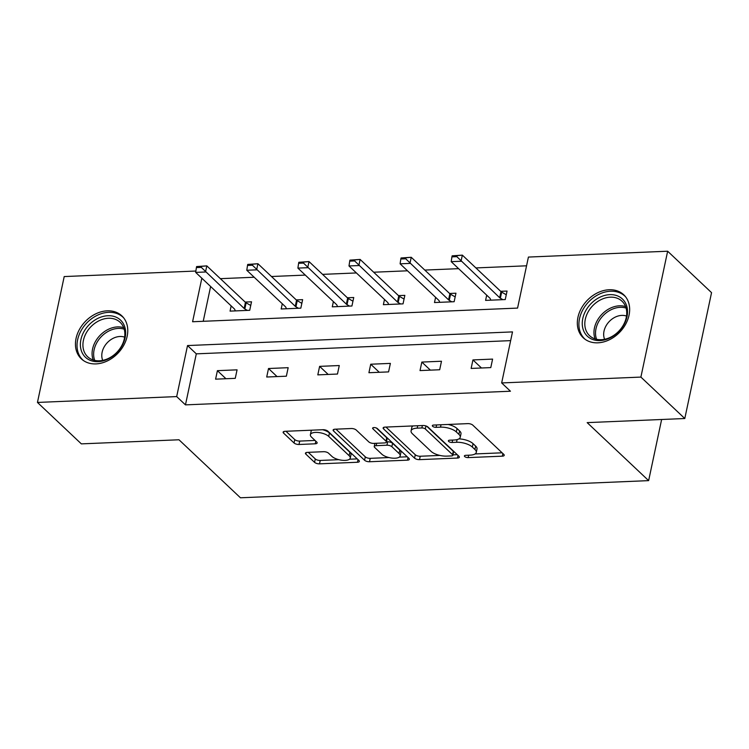 <?xml version="1.0" encoding="UTF-8"?>
<svg xmlns="http://www.w3.org/2000/svg" width="749" height="749" viewBox="0 0 749 749"><rect width="100%" height="100%" fill="white"/><g stroke="black" fill="none" stroke-linecap="round" stroke-linejoin="round"><path stroke-width="1.12" d="M464.689 456.562A2.603 1.03 -168 0 0 468.153 457.602L502.317 456.169A3.717 1.47 -168 0 0 504.227 455.317A3.717 1.47 -168 0 0 503.805 454.409L472.778 425.123A3.717 1.47 -168 0 0 467.844 423.625L433.671 425.067A2.603 1.03 -168 0 0 432.332 425.657A2.603 1.03 -168 0 0 432.632 426.293A2.603 1.03 -168 0 0 436.087 427.342L440.506 427.155A11.89 4.709 -168 0 1 456.319 431.93L458.903 434.373A11.89 4.709 -168 0 1 460.242 437.276A11.89 4.709 -168 0 1 454.128 440.009L449.709 440.197A2.603 1.03 -168 0 0 448.37 440.796A2.603 1.03 -168 0 0 448.66 441.423A2.603 1.03 -168 0 0 452.115 442.472L456.544 442.284A11.89 4.709 -168 0 1 472.347 447.059L474.932 449.503A11.89 4.709 -168 0 1 476.28 452.405A11.89 4.709 -168 0 1 470.157 455.139L465.738 455.326A2.603 1.03 -168 0 0 464.399 455.926A2.603 1.03 -168 0 0 464.689 456.562M107.247 310.835A29.539 22.751 133.3 0 1 121.881 315.891A29.539 22.751 133.3 0 1 123.894 345.064A29.539 22.751 133.3 0 1 95.966 363.902A29.539 22.751 133.3 0 1 81.332 358.846A29.539 22.751 133.3 0 1 79.319 329.672A29.539 22.751 133.3 0 1 107.247 310.835M609.134 289.751A29.539 22.751 133.3 0 1 623.767 294.797A29.539 22.751 133.3 0 1 625.771 323.98A29.539 22.751 133.3 0 1 597.852 342.817A29.539 22.751 133.3 0 1 583.218 337.762A29.539 22.751 133.3 0 1 581.205 308.579A29.539 22.751 133.3 0 1 609.134 289.751M307.352 452.377A3.717 1.47 -168 0 0 305.442 453.229A3.717 1.47 -168 0 0 305.864 454.137L314.571 462.358A3.717 1.47 -168 0 0 319.505 463.846L357.451 462.255A3.717 1.47 -168 0 0 359.361 461.403A3.717 1.47 -168 0 0 358.94 460.495L327.912 431.209A3.717 1.47 -168 0 0 322.978 429.711L285.032 431.312A3.717 1.47 -168 0 0 283.122 432.164A3.717 1.47 -168 0 0 283.543 433.072L294.057 442.996A3.717 1.47 -168 0 0 298.991 444.485L315.235 443.801A3.717 1.47 -168 0 0 317.145 442.949A3.717 1.47 -168 0 0 316.724 442.041L311.509 437.126A9.943 3.932 -168 0 1 310.386 434.692A9.943 3.932 -168 0 1 318.138 432.482A9.943 3.932 -168 0 1 328.717 436.395L349.137 455.682A9.943 3.932 -168 0 1 350.26 458.107A9.943 3.932 -168 0 1 342.518 460.317A9.943 3.932 -168 0 1 331.938 456.403L328.53 453.192A3.717 1.47 -168 0 0 323.596 451.694L307.352 452.377M201.837 278.216L192.587 321.742L517.568 308.092L528.419 257.066L667.649 251.215L711.55 292.653L684.792 418.522L587.169 422.623L648.634 480.633L240.448 497.785L178.983 439.775L81.351 443.876L37.45 402.438L64.208 276.568L195.882 271.035M684.792 418.522L640.891 377.084L501.661 382.936L512.503 331.901L187.531 345.561L176.68 396.586L37.45 402.438M510.649 340.636L196.304 353.846L185.462 404.872L510.444 391.221L501.661 382.936M185.462 404.872L176.68 396.586M414.572 458.154A3.717 1.47 -168 0 0 419.515 459.643L457.461 458.051A3.717 1.47 -168 0 0 459.371 457.199A3.717 1.47 -168 0 0 458.95 456.291L427.922 427.005A3.717 1.47 -168 0 0 422.979 425.516L385.033 427.108A3.717 1.47 -168 0 0 383.123 427.96A3.717 1.47 -168 0 0 383.544 428.868L414.572 458.154L415.292 454.755A3.717 1.47 -168 0 0 420.236 456.244L439.916 455.42M407.456 460.158L369.51 461.749A3.717 1.47 -168 0 1 364.566 460.251L333.539 430.975A3.717 1.47 -168 0 1 333.118 430.066A3.717 1.47 -168 0 1 335.037 429.205L351.272 428.522A3.717 1.47 -168 0 1 356.215 430.02L368.798 441.891A3.717 1.47 -168 0 0 373.732 443.389L384.509 442.931A3.717 1.47 -168 0 0 386.418 442.079A3.717 1.47 -168 0 0 385.997 441.17L372.899 428.803A2.603 1.03 -168 0 1 372.609 428.175A2.603 1.03 -168 0 1 374.631 427.595A2.603 1.03 -168 0 1 377.402 428.615L408.945 458.388A3.717 1.47 -168 0 1 409.366 459.296A3.717 1.47 -168 0 1 407.456 460.158L408.018 457.508M648.634 480.633L661.629 419.496M492.599 359.099L472.937 359.923L471.13 368.433L490.782 367.6L492.599 359.099M441.489 361.243L421.837 362.076L420.02 370.577L439.682 369.753L441.489 361.243M390.379 363.396L370.727 364.22L368.92 372.721L388.572 371.897L390.379 363.396M339.278 365.54L319.617 366.364L317.81 374.875L337.471 374.041L339.278 365.54M288.168 367.684L268.517 368.517L266.71 377.019L286.361 376.195L288.168 367.684M237.068 369.837L217.407 370.661L215.6 379.163L235.261 378.339L237.068 369.837M526.556 265.801L475.896 267.927M458.613 268.657L424.795 270.071M407.503 270.801L373.685 272.224M356.402 272.945L322.585 274.368M305.292 275.098L271.475 276.512M254.192 277.242L220.365 278.665M210.619 286.502L203.222 321.302M486.7 295.162L485.595 300.386L505.247 299.563L507.054 291.061L500.688 291.324M435.6 297.316L434.486 302.54L454.147 301.716L455.954 293.205L449.587 293.477M384.49 299.46L383.385 304.684L403.037 303.86L404.844 295.359L398.477 295.621M333.389 301.604L332.275 306.837L351.927 306.004L353.743 297.503L347.377 297.774M282.279 303.757L281.165 308.981L300.826 308.157L302.633 299.647L296.267 299.918M231.169 305.901L230.065 311.125L249.717 310.301L251.524 301.8L245.166 302.062M667.649 251.215L640.891 377.084M196.304 353.846L187.531 345.561M472.937 359.923L481.485 367.993M421.837 362.076L430.385 370.137M370.727 364.22L379.275 372.29M319.617 366.364L328.174 374.434M268.517 368.517L277.064 376.588M217.407 370.661L225.955 378.732M476.28 452.405L477.001 449.007A11.89 4.709 -168 0 0 475.652 446.095L474.932 449.503M458.931 438.877A11.89 4.709 -168 0 1 473.068 443.661L475.652 446.095M460.242 437.276L460.972 433.877A11.89 4.709 -168 0 0 459.624 430.965L458.903 434.373M448.164 424.458A11.89 4.709 -168 0 1 457.04 428.531L459.624 430.965M475.081 453.941L502.111 452.808M385.969 427.07L415.292 454.755M452.939 454.868L457.255 454.69M451.507 455.926A2.603 1.03 -168 0 0 452.845 455.326A2.603 1.03 -168 0 0 452.555 454.69L425.32 428.98A2.603 1.03 -168 0 0 421.856 427.941L417.193 428.138A11.89 4.709 -168 0 0 411.079 430.872A11.89 4.709 -168 0 0 412.418 433.774L431.04 451.347A11.89 4.709 -168 0 0 446.844 456.122L451.507 455.926M452.845 455.326L453.566 451.919A2.603 1.03 -168 0 0 453.276 451.291L452.555 454.69M426.771 426.275L453.276 451.291M412.999 425.928A11.89 4.709 -168 0 0 411.8 427.464L411.079 430.872M407.25 456.787L399.301 457.124M388.993 457.555L370.231 458.341L369.51 461.749M335.964 429.168L365.297 456.853A3.717 1.47 -168 0 0 370.231 458.341M386.418 442.079L387.139 438.68A3.717 1.47 -168 0 0 386.727 437.772L376.391 428.016M381.85 454.222A9.943 3.932 -168 0 0 392.429 458.135A9.943 3.932 -168 0 0 400.181 455.926A9.943 3.932 -168 0 0 399.058 453.491L391.858 446.704A3.717 1.47 -168 0 0 386.924 445.215L376.148 445.664A3.717 1.47 -168 0 0 374.238 446.516A3.717 1.47 -168 0 0 374.659 447.425L381.85 454.222M400.181 455.926L400.902 452.527A9.943 3.932 -168 0 0 399.779 450.093L399.058 453.491M386.465 441.863L387.645 441.807A3.717 1.47 -168 0 1 392.588 443.305L399.779 450.093M350.26 458.107L350.991 454.709A9.943 3.932 -168 0 0 349.867 452.274L349.137 455.682M322.594 429.729A9.943 3.932 -168 0 1 329.438 432.997L349.867 452.274M311.865 430.179A9.943 3.932 -168 0 0 311.107 431.293L310.386 434.692M285.959 431.274L294.778 439.597A3.717 1.47 -168 0 0 299.712 441.086L315.029 440.44M308.279 452.34L315.292 458.959A3.717 1.47 -168 0 0 320.226 460.448L338.782 459.671M349.511 459.212L357.245 458.894M506.268 294.75L501.661 292.091A3.782 1.498 12 0 1 500.978 291.595L462.339 255.128L461.038 261.251L451.207 261.663L489.846 298.13A3.782 1.498 12 0 1 490.221 298.645L490.867 300.171M457.059 255.634L452.143 255.84L451.928 256.86L456.843 256.654L457.059 255.634L462.339 255.128L452.143 255.84M502.879 299.666L500.36 298.214A3.782 1.498 12 0 1 499.677 297.718L456.843 256.654M451.207 261.663L451.928 256.86M583.302 329.897A25.56 19.689 133.3 0 1 598.067 298.186A25.56 19.689 133.3 0 1 626.482 305.32A25.56 19.689 133.3 0 1 611.727 337.031A25.56 19.689 133.3 0 1 583.302 329.897M625.761 307.062A23.668 18.229 -46.7 0 0 622.016 301.22A23.668 18.229 -46.7 0 0 595.801 302.914A23.668 18.229 -46.7 0 0 585.784 329.813A23.668 18.229 -46.7 0 0 589.529 335.646A23.668 18.229 -46.7 0 0 615.744 333.96A23.668 18.229 -46.7 0 0 625.761 307.062M626.52 316.069A16.852 12.976 -46.7 0 0 609.452 321.312A16.852 12.976 -46.7 0 0 604.359 338.632A16.852 12.976 -46.7 0 0 604.612 339.278M625.574 296.791A29.351 22.601 -46.7 0 0 625.041 296.267A29.351 22.601 -46.7 0 0 592.534 298.355A29.351 22.601 -46.7 0 0 580.11 331.713A29.351 22.601 -46.7 0 0 584.754 338.951A29.351 22.601 -46.7 0 0 585.306 339.447M107.893 315.732A25.56 19.689 133.3 0 1 125.12 337.771A25.56 19.689 133.3 0 1 98.128 361.655A25.56 19.689 133.3 0 1 80.901 339.625A25.56 19.689 133.3 0 1 107.893 315.732M99.374 360.784A23.668 18.229 -46.7 0 0 121.741 345.692A23.668 18.229 -46.7 0 0 120.13 322.313A23.668 18.229 -46.7 0 0 108.408 318.259A23.668 18.229 -46.7 0 0 86.032 333.352A23.668 18.229 -46.7 0 0 87.642 356.739A23.668 18.229 -46.7 0 0 99.374 360.784M124.634 337.162A16.852 12.976 -46.7 0 0 119.924 336.488A16.852 12.976 -46.7 0 0 105.44 344.933A16.852 12.976 -46.7 0 0 102.725 360.372M123.688 317.876A29.351 22.601 -46.7 0 0 123.154 317.351A29.351 22.601 -46.7 0 0 108.614 312.333A29.351 22.601 -46.7 0 0 80.873 331.049A29.351 22.601 -46.7 0 0 82.867 360.035A29.351 22.601 -46.7 0 0 83.42 360.541M455.167 296.894L450.561 294.235A3.782 1.498 12 0 1 449.868 293.739L411.238 257.281L409.937 263.405L400.106 263.817L438.736 300.283A3.782 1.498 12 0 1 439.12 300.789L439.757 302.315M405.949 257.778L401.043 257.984L400.818 259.004L405.733 258.798L405.949 257.778L411.238 257.281L401.043 257.984M451.769 301.81L449.25 300.358A3.782 1.498 12 0 1 448.567 299.862L405.733 258.798M400.106 263.817L400.818 259.004M404.057 299.048L399.451 296.389A3.782 1.498 12 0 1 398.768 295.892L360.129 259.426L358.827 265.549L348.997 265.961L387.636 302.427A3.782 1.498 12 0 1 388.01 302.933L388.656 304.469M354.848 259.922L349.933 260.128L349.717 261.148L354.633 260.942L354.848 259.922L360.129 259.426L349.933 260.128M400.659 303.963L398.15 302.512A3.782 1.498 12 0 1 397.466 302.016L354.633 260.942M348.997 265.961L349.717 261.148M352.957 301.192L348.341 298.533A3.782 1.498 12 0 1 347.658 298.036L309.019 261.57L307.717 267.693L297.896 268.105L336.526 304.571A3.782 1.498 12 0 1 336.91 305.086L337.546 306.613M303.738 262.075L298.823 262.281L298.608 263.302L303.523 263.096L303.738 262.075L309.019 261.57L298.823 262.281M349.558 306.107L347.04 304.656A3.782 1.498 12 0 1 346.356 304.16L303.523 263.096M297.896 268.105L298.608 263.302M301.847 303.336L297.241 300.677A3.782 1.498 12 0 1 296.557 300.19L257.918 263.723L256.617 269.846L246.786 270.258L285.425 306.725A3.782 1.498 12 0 1 285.8 307.23L286.446 308.757M252.638 264.219L247.722 264.425L247.507 265.446L252.422 265.24L252.638 264.219L257.918 263.723L247.722 264.425M298.448 308.251L295.939 306.8A3.782 1.498 12 0 1 295.256 306.313L252.422 265.24M246.786 270.258L247.507 265.446M250.746 305.489L246.131 302.83A3.782 1.498 12 0 1 245.447 302.334L206.808 265.867L205.507 271.99L195.686 272.402L234.315 308.869A3.782 1.498 12 0 1 234.699 309.374L235.336 310.91M201.528 266.363L196.613 266.569L196.397 267.59L201.312 267.384L201.528 266.363L206.808 265.867L196.613 266.569M247.348 310.404L244.829 308.953A3.782 1.498 12 0 1 244.146 308.457L201.312 267.384M195.686 272.402L196.397 267.59M468.659 455.205L468.153 457.602M436.601 424.936L436.087 427.342M452.63 440.075L452.115 442.472M473.068 443.661L472.347 447.059M457.115 439.597L456.544 442.284M457.04 428.531L456.319 431.93M441.021 424.758L440.506 427.155M502.879 453.529L502.317 456.169M383.881 427.305L383.544 428.868M458.023 455.411L457.461 458.051M420.236 456.244L419.515 459.643M425.956 425.956L425.32 428.98M422.37 425.535L421.856 427.941M417.708 425.732L417.193 428.138M365.297 456.853L364.566 460.251M333.876 429.402L333.539 430.975M386.727 437.772L385.997 441.17M373.133 427.707L372.899 428.803M392.588 443.305L391.858 446.704M387.645 441.807L386.924 445.215M376.663 443.268L376.148 445.664M329.438 432.997L328.717 436.395M315.797 441.161L315.235 443.801M299.712 441.086L298.991 444.485M294.778 439.597L294.057 442.996M283.871 431.508L283.543 433.072M358.013 459.614L357.451 462.255M320.226 460.448L319.505 463.846M315.292 458.959L314.571 462.358M306.191 452.574L305.864 454.137M500.978 291.595L499.677 297.718M501.661 292.091L500.36 298.214M595.099 338.904A23.668 18.229 133.3 0 1 594.931 338.445A23.668 18.229 133.3 0 1 601.878 314.337A23.668 18.229 133.3 0 1 625.593 306.603M626.089 308.082A22.891 17.63 -46.7 0 0 603.16 315.591A22.891 17.63 -46.7 0 0 596.457 338.894A22.891 17.63 -46.7 0 0 596.607 339.316M93.213 359.997A23.668 18.229 133.3 0 1 97.389 338.52A23.668 18.229 133.3 0 1 117.556 326.901A23.668 18.229 133.3 0 1 123.707 327.688M124.203 329.176A22.891 17.63 -46.7 0 0 118.276 328.418A22.891 17.63 -46.7 0 0 98.774 339.643A22.891 17.63 -46.7 0 0 94.73 360.4M449.868 293.739L448.567 299.862M450.561 294.235L449.25 300.358M398.768 295.892L397.466 302.016M399.451 296.389L398.15 302.512M347.658 298.036L346.356 304.16M348.341 298.533L347.04 304.656M296.557 300.19L295.256 306.313M297.241 300.677L295.939 306.8M245.447 302.334L244.146 308.457M246.131 302.83L244.829 308.953M374.912 443.333L374.238 446.516M584.754 338.951L585.222 339.391M625.041 296.267L625.509 296.707M82.867 360.035L83.336 360.475M123.154 317.351L123.622 317.791"/></g></svg>
